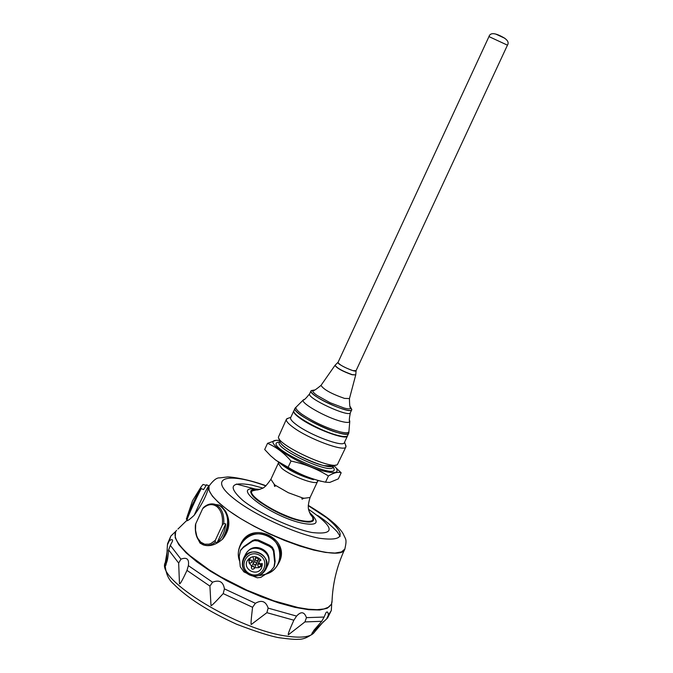 <?xml version="1.0" encoding="UTF-8"?>
<svg xmlns="http://www.w3.org/2000/svg" width="673" height="673" viewBox="0 0 673 673"><rect width="100%" height="100%" fill="white"/><g stroke="black" fill="none" stroke-linecap="round" stroke-linejoin="round"><path stroke-width="1.01" d="M350.801 407.745L351.718 409.268C353.518 414.021 326.935 404.364 315.62 396.086C311.616 393.209 310.203 391.366 311.389 390.55L313.147 390.264L310.976 390.904L309.622 393.84C306.383 397.979 349.27 417.883 350.347 412.742L351.718 409.807C350.658 414.913 307.763 395.001 310.976 390.904M350.81 407.729L351.718 409.807M186.345 519.093L191.822 505.802L201.076 486.899L203.036 484.442L205.98 485.326M187.935 520.364L186.328 519.119L186.497 518.513M200.638 487.782L201.252 488.573C194.497 501.839 189.727 512.288 186.943 519.901M201.252 488.573L203.54 489.633L206.594 484.804M177.941 529.054L186.572 520.641C187.136 521.306 189.677 519.497 194.219 515.224C202.026 504.414 206.804 495.067 208.537 487.193L209.034 486.125L209.042 490.44L212.357 496.119L218.893 502.908L228.374 510.471L240.37 518.429L254.268 526.379L269.36 533.891L284.839 540.57L299.88 546.055L313.702 550.077L325.606 552.44L335.003 553.055L341.48 551.919L344.828 549.05M507.45 45.167L355.992 370.823C355.596 372.859 336.693 364.085 337.997 362.469L488.968 36.586L507.45 45.167C508.998 42.794 507.896 40.38 504.153 37.907C495.32 32.75 490.264 32.312 488.968 36.586M356.084 370.63L352.93 370.638C344.483 367.601 339.478 364.85 337.922 362.394L338.09 362.276M356.093 370.831L355.748 374.869L352.164 374.625C342.692 371.244 336.996 368.123 335.061 365.271L335.171 365.136M355.706 374.937L352.097 374.76C342.624 371.378 336.929 368.257 334.994 365.405L335.036 365.338M355.748 374.869L349.455 398.567L344.475 398.391C331.276 393.772 323.461 389.431 321.021 385.368L321.071 385.301M304.289 399.4L303.321 399.939C299.914 402.782 326.624 417.883 341.573 421.483C346.587 422.745 349.312 422.745 349.758 421.491L349.548 420.406M339.335 433.067C345.148 434.489 348.303 434.447 348.816 432.949L348.757 433.134C347.226 440.26 290.627 413.979 295.068 408.225L295.178 408.048C291.106 411.43 322.005 429.004 339.335 433.067M295.068 408.225L293.958 410.639C290.786 414.391 321.198 431.544 338.199 435.498C343.743 436.861 346.881 436.878 347.63 435.549L348.757 433.134M293.924 410.723L293.756 410.976C293.226 412.372 295.203 414.719 299.687 418.009C313.559 428.465 346.679 440.807 347.495 435.919L347.588 435.633M347.495 435.919L344.357 442.649C343.499 447.612 310.379 435.33 296.541 424.814C292.074 421.508 290.105 419.136 290.643 417.714L293.756 410.976M288.397 418.169L286.412 419.245C285.806 420.827 287.968 423.46 292.906 427.128C308.217 438.813 344.971 452.416 345.922 446.872L345.459 444.66M286.412 419.245L278.429 437.088C277.453 444.996 332.033 470.334 337.451 464.488L345.922 446.872M279.059 438.703L280.061 441.269C279.228 448.454 328.247 471.209 333.202 465.935L335.81 465.043M280.01 441.135C279.093 446.073 307.973 462.166 324.176 465.657L333.337 465.893M253.578 566.212L251.366 566.927C251.416 569.341 252.425 569.854 254.402 568.466L253.578 566.212M251.206 559.986L249.002 560.693C249.018 563.108 250.019 563.629 252.013 562.275L251.206 559.986M257.481 557.799L255.269 558.514C255.311 560.937 256.329 561.45 258.306 560.062L257.481 557.799M258.457 567.019L260.687 566.262C260.602 563.865 259.585 563.368 257.633 564.765L258.457 567.019M254.133 565L253.317 562.729C255.286 561.358 256.304 561.871 256.354 564.268L254.133 565M254.419 568.441L256.194 564.529M253.141 563.41L251.366 566.927M252.039 562.224L253.687 558.927L252.77 556.689M256.354 564.268L258.129 560.34M255.092 559.213L253.317 562.729M248.648 558.834L249.128 562.956L251.685 566.296M254.747 567.751L258.844 567.667L262.302 565.564M279.749 440.479L276.662 440.361C260.401 440.293 301.016 466.372 325.766 471.613C335.642 473.691 339.074 472.471 336.088 467.945L334.01 465.666M259.004 561.602L260.863 559.961C256.001 555.309 251.492 555.528 247.336 560.601C242.162 569.434 257.532 577.241 261.62 567.861L262.327 563.806L259.913 563.738L258.886 562.611L260.19 559.154M336.088 467.945L341.169 472.774C337.997 471.68 333.749 472.749 328.424 475.971C317.025 468.862 304.549 463.89 291.005 461.064C284.216 453.03 276.401 447.124 267.534 443.339L276.166 440.285L279.707 440.378M249.977 573.909C262.352 579.806 271.303 560.575 258.819 554.863C246.411 548.975 237.51 568.231 249.977 573.909M341.169 472.774L338.317 478.865L329.745 482.44L325.522 482.188C312.112 479.42 299.636 474.457 288.111 467.314L291.005 461.064M288.111 467.314L276.107 460.408L270.58 455.739L264.691 449.514L267.534 443.339M325.522 482.188L328.424 475.971M249.498 574.969C256.64 577.493 262.108 575.592 265.885 569.265L265.894 569.249C272.775 555.898 250.423 544.541 243.685 557.959C240.707 565.16 242.642 570.822 249.498 574.969M274.668 484.888L274.491 486.057M302.463 499.055L303.229 498.18M267.661 565.438L267.669 565.421C274.5 552.18 252.325 540.907 245.637 554.224L245.351 554.771M274.836 486.394L274.483 484.745M303.43 498.222L301.925 499.004M275.804 485.755L274.222 484.282L274.55 486.335L275.804 485.755M317.454 480.371L317.513 481.548L310.085 497.482L303.86 498.306L301.849 497.675L301.958 499.046M303.952 498.129L302.152 499.189M247.504 551.725C254.655 542.001 271.993 550.548 268.636 562.148M246.697 573.194L243.912 571.89L240.295 566.868L239.209 556.293L240.429 550.598L243.247 547.561L252.308 541.37L254.554 540.587L257.885 540.941L269.36 546.274L271.985 548.285L273.482 551.195L274.693 562.493L273.987 566.986L270.849 570.754L260.804 577.4L257.279 577.796L252.653 575.97M240.648 550.186L243.752 546.611L252.796 540.436L255.033 539.653L258.365 540.007L269.814 545.332L272.43 547.334L273.928 550.245L275.139 561.518L274.374 566.128M257.523 489.952L254.688 490.045M252.165 491.046L251.904 491.357C244.274 499.383 311.91 530.778 313.122 519.775L313.189 519.379M312.322 516.797L310.564 514.576M261.326 541.37L267.787 544.381M244.408 546.165L250.154 542.228M274.332 553.492L275.03 560.441M258.356 489.793L257.927 489.751C234.069 486.84 274.735 516.174 302.16 521.247C313.761 523.207 316.529 520.835 310.455 514.138L310.144 513.827M241.195 543.439L245.729 537.483L252.728 533.361M279.808 546.249L281.062 553.829L279.261 561.635M279.472 561.669L277.949 564.445M240.009 545.736L241.153 543.077M277.301 565.53L279.514 561.585C290.374 539.208 253.199 520.515 241.607 542.27L239.596 546.745M259.862 575.541L266.861 573.909M196.651 536.457L199.999 543.061L203.246 544.894C209.581 546.897 216.117 544.894 222.847 538.88C228.425 529.449 229.325 520.212 225.548 511.16C230.704 520.666 229.804 529.903 222.856 538.871M176.562 530.299L175.594 531.805C173.34 537.247 178.101 545.197 189.879 555.629L209.025 569.745L220.769 576.87L246.856 590.145L273.726 600.796L298.105 607.551L308.436 609.216L317.126 609.688L323.965 608.964L328.777 607.096L331.478 604.161L332.067 600.602M225.548 511.16L221.812 506.643L219.263 505.087L215.385 504.472M175.594 531.805L175.19 537.651L178.774 544.608L186.068 552.794L196.794 561.82L210.447 571.234L226.347 580.538L243.676 589.228L261.503 596.85L278.874 602.991L294.875 607.349L308.688 609.713L319.65 609.999L327.271 608.241L331.478 604.161M270.176 508.494L269.15 507.72M255.395 603.311C261.595 599.651 265.852 601.25 268.148 608.114L266.887 612.674L251.366 624.418C250.676 625.394 251.079 619.682 252.568 607.282L255.395 603.311L224.42 588.867L223.209 593.603C215.276 602.251 211.204 606.247 210.994 605.591L209.917 586.116L212.575 582.212C219.314 579.562 223.268 581.783 224.42 588.867M180.944 559.154C186.833 556.95 189.306 559.12 188.373 565.657L186.993 570.384C182.484 580.126 179.977 584.585 179.481 583.769L178.665 563.065L180.944 559.154L170.336 545.366L168.637 549.942C168.132 556.15 167.543 560.079 166.862 561.736L165.684 565.345C166.138 566.212 166.711 559.381 167.417 544.861L169.234 540.873C171.733 539.132 172.826 539.216 172.524 541.126L170.336 545.366M324.117 617.048L325.942 612.741C327.28 611.193 328.096 611.967 328.407 615.063L326.54 619.034C316.066 628.708 311.195 633.545 311.944 633.537L314.098 630.037L321.719 621.297L324.117 617.048L306.442 617.654L304.928 621.928L288.574 634.631C287.413 635.43 289.171 630.618 293.849 620.203L296.583 616.098C301.024 611.193 304.314 611.707 306.442 617.654M194.219 515.224C201.034 499.955 205.904 490.095 208.84 485.637L208.975 485.696M207.326 545.441L208.15 545.626M222.225 539.51C230.25 524.326 229.291 512.927 219.356 505.305L216.159 504.649M225.724 523.922L217.152 542.547C222.056 538.064 224.917 531.855 225.724 523.922L223.823 523.544L222.309 525.091C223.167 516.847 221.417 510.723 217.059 506.719C212.424 503.362 207.612 504.043 202.623 508.754L195.708 523.863L195.532 530.156L196.726 535.885L197.803 538.35L200.798 542.169L204.642 544.179L208.941 544.163L211.129 543.38L215.276 540.369L215.242 542.194C211.524 545.256 207.831 546.148 204.146 544.861C197.669 541.698 194.758 535.077 195.406 524.982L195.708 523.863M222.309 525.091L215.276 540.369M202.623 508.754L203.456 507.551C207.368 504.102 211.398 503.093 215.537 504.523C221.434 507.476 224.193 513.81 223.823 523.544M217.152 542.547L215.242 542.194M495.833 34.104L504.918 38.319M349.48 398.483L349.455 398.567C349.539 405.668 349.994 408.738 350.826 407.779C350.953 409.134 348.723 409.218 344.139 408.04L330.115 402.723L317.076 395.446C313.324 392.763 312.003 391.038 313.105 390.273L314.459 390.004M350.153 406.576L351.718 409.268M296.372 406.854L296.095 407.131C295.312 408.444 297.222 410.791 301.849 414.181C313.467 421.954 326.043 427.809 339.587 431.746C345.308 433.151 348.421 433.118 348.925 431.654L348.959 431.267M279.926 440.941L279.303 442.296C274.576 448.664 331.091 474.894 332.916 467.155L333.539 465.825M279.455 441.976C257.877 444.121 345.342 484.72 333.051 466.86M259.845 560.861L260.51 559.507M260.67 560.575L260.914 560.071M249.523 574.902C263.673 581.64 273.911 559.658 259.635 553.122C245.452 546.392 235.272 568.407 249.523 574.902M274.34 459.036C287.994 469.098 303.624 476.534 321.231 481.338M279.228 462.637C288.094 470.057 299.535 475.752 313.551 479.723M318.228 480.589L317.513 481.548C316.663 485.713 291.005 476.215 281.659 468.223L278.269 463.327L278.538 462.166M275.896 485.586L288.33 492.72L301.849 497.675M278.269 463.327L270.891 479.285L274.222 484.282M258.213 489.826L254.394 489.986C240.185 491.736 280.952 517.68 303.422 520.936C311.305 522.13 314.35 520.818 312.55 516.982L310.219 513.962M252.392 490.844L260.88 488.993C261.839 487.849 263.261 490.381 270.891 479.285M257.666 489.927L254.596 490.028M251.904 491.357L251.929 491.324C244.307 499.349 311.919 530.736 313.122 519.733L313.197 519.068M312.39 516.856L310.489 514.45M258.331 541.134L258.811 540.2M251.904 541.622L252.392 540.688M243.247 547.561L243.752 546.611M274.693 562.493L275.139 561.518M273.667 552.272L274.113 551.313M269.36 546.274L269.814 545.332M241.885 542.177L241.102 543.607C237.939 549.261 237.476 555.166 239.723 561.332C233.481 546.745 248.413 530.147 263.875 534.581C283.913 538.493 285.445 569.122 265.936 574.103C271.909 572.185 276.191 568.399 278.773 562.754L278.773 562.754C289.626 540.369 252.804 521.659 241.102 543.607L241.102 543.607C237.914 549.311 237.46 555.267 239.739 561.475M309.773 513.053L312.676 515.669C319.339 523.005 316.327 525.605 303.649 523.485C273.625 517.949 229.182 485.83 255.319 489.044L259.198 489.574M262.815 488.06L251.727 485.048C230.511 481.414 227.491 486.486 242.659 500.258C258.466 513.095 291.628 528.549 311.851 532.494C335.928 535.195 334.843 527.472 308.587 509.31M308.242 505.616L326.809 517.865C346.898 534.858 344.324 541.639 319.095 538.215C294.177 533.411 252.964 514.206 233.531 498.348C207.242 477.628 227.331 471.63 265.86 485.94M308.251 505.347C325.252 515.703 329.307 519.119 335.263 524.393C339.36 528.406 342.019 531.577 343.247 533.925C345.653 539.738 347.159 538.636 344.87 548.966C341.943 564.437 255.933 534.463 222.3 505.574C211.759 496.792 207.36 490.255 209.118 485.948C213.341 480.228 216.857 477.544 219.65 477.897L226.986 477.014C227.844 476.459 245.367 478.183 266.062 485.763M236.341 484.064L255.555 489.111M323.511 621.574L314.661 631.88C311.439 636.826 302.404 638.273 287.556 636.237C238.982 630.441 155.236 579.268 165.28 562.544L167.392 550.085M321.719 621.297L304.928 621.928M178.665 563.065L168.637 549.942M209.917 586.116L186.993 570.384M252.568 607.282L223.209 593.603M293.849 620.203L266.887 612.674M331.394 608.569L331.318 610.487L328.407 615.063M296.583 616.098L268.148 608.114M212.575 582.212L188.373 565.657M169.234 540.873L170.866 536.011L172.288 534.715M204.121 507.232C207.923 504.035 211.726 503.126 215.537 504.523L219.356 505.305M201.076 486.899L192.545 500.712L186.867 517.402M208.697 485.78L206.451 484.737M337.922 362.394L335.087 365.229M335.061 365.271L321.021 385.368C315.544 389.894 312.911 391.526 313.105 390.273L311.389 390.55M349.792 421.264C349.009 421.643 349.194 418.808 350.347 412.742M303.481 399.762C303.683 400.603 305.735 398.635 309.622 393.84M303.321 399.939L295.178 408.048M349.758 421.5L348.816 432.949M290.829 417.319L286.858 418.707M344.542 442.254L346.04 446.182M250.667 557.421L249.002 560.693M256.127 556.79L255.269 558.514M259.189 558.254L258.323 560.029M258.844 562.266L257.633 564.765M262.033 563.452L260.687 566.262M332.916 467.155L333.042 467.836L332.899 467.18M276.662 440.361L276.166 440.285M245.637 554.224L243.685 557.959M267.669 565.421L265.894 569.249M313.122 519.775L312.55 516.982L309.126 511.379C309.185 510.563 306.703 508.384 310.085 497.482M240.429 550.598L240.934 549.648M273.987 566.986L274.433 566.001M257.927 489.751L255.319 489.044L259.963 489.338M310.455 514.138L312.676 515.669L309.454 512.313M265.818 574.187C271.85 572.26 276.166 568.449 278.773 562.754L279.43 561.265M331.999 602.453C332.538 584.097 336.794 566.33 344.786 549.134L344.87 548.966M203.246 544.894L207.149 545.618M340.151 536.389L337.728 532.604C339.571 534.093 329.164 522.652 317.53 515.442M165.078 563.284C165.39 572.58 168.2 579.436 173.499 583.861C186.934 597.624 207.915 611.059 236.442 624.165C256.119 631.678 270.353 636.204 279.144 637.743C289.718 639.131 296.095 639.644 298.274 639.283C303.17 639.527 308.486 637.272 314.224 632.511M331.713 603.597L331.318 610.487L327.448 618.218M175.88 531.258L170.866 536.011L167.468 543.927"/></g></svg>
